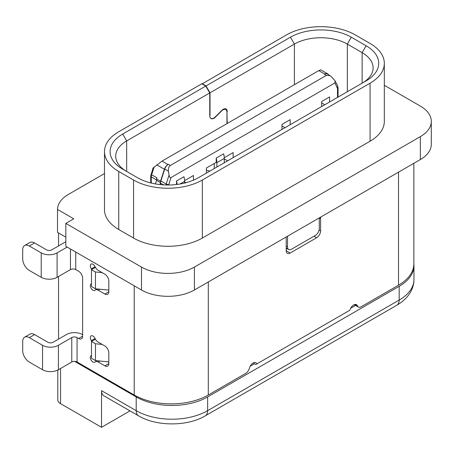 <?xml version="1.0" encoding="UTF-8"?>
<svg xmlns="http://www.w3.org/2000/svg" width="454" height="454" viewBox="0 0 454 454"><rect width="100%" height="100%" fill="white"/><g stroke="black" fill="none" stroke-linecap="round" stroke-linejoin="round"><path stroke-width="0.68" d="M58.549 232.947L58.549 245.926M58.549 276.48L58.549 339.104M57.794 370.061L57.794 399.821A9.352 5.403 0 0 0 60.535 403.64L101.543 427.316L130.003 410.881M102.201 344.45L95.453 343.763L91.487 341.47L95.425 339.195M95.453 343.763L95.453 360.567L108.818 361.923M91.487 341.47L91.487 358.274L95.453 360.567M102.201 272.655L95.453 271.969L91.487 269.682L95.425 267.406M95.453 271.969L95.453 288.772L108.818 290.134M91.487 269.682L91.487 286.48L95.453 288.772M384.322 85.295L420.342 106.088A37.415 21.599 180 0 1 431.3 121.366L431.3 144.276A37.415 21.599 180 0 1 420.342 159.553L194.403 289.993A37.415 21.599 180 0 1 141.489 289.993L65.824 246.312L65.824 223.396L73.764 218.817L57.51 209.436L57.51 232.346L65.824 237.147M250.177 366.242L254.461 363.773M350.715 308.204L355.544 305.411M413.855 263.757A50.513 29.164 180 0 1 413.969 265.709A50.513 29.164 180 0 1 399.174 286.332L207.631 396.921A50.513 29.164 180 0 1 136.2 396.921L74.655 361.39M104.488 173.581L68.469 194.374A37.415 21.599 0 0 0 57.51 209.436M101.543 390.656A11.225 6.481 120 0 0 103.864 395.797L138.521 415.802A11.225 6.481 -60 0 1 136.2 410.666L101.543 390.656L101.543 427.316M320.825 217.006A5.613 3.24 120 0 0 320.598 218.663L319.276 217.897L319.276 228.589A5.613 3.24 -60 0 1 315.309 235.467L291.496 249.212A5.613 3.24 -60 0 1 288.693 249.49A5.613 3.24 -60 0 1 287.53 246.919L287.53 236.228M431.3 121.366A37.415 21.599 180 0 1 420.342 136.637L194.403 267.083A37.415 21.599 180 0 1 141.489 267.083L65.824 223.396M202.075 83.939L286.474 34.907A48.64 28.08 180 0 1 355.261 34.907L370.072 43.465A48.64 28.08 180 0 1 384.322 63.322L384.322 121.366A48.64 28.08 180 0 1 370.072 141.222L202.342 238.061A48.64 28.08 180 0 1 133.555 238.061L118.738 229.508A48.64 28.08 180 0 1 104.488 209.652L104.488 151.608A48.64 28.08 180 0 1 118.738 131.751L201.809 83.786L205.781 86.078L209.748 92.951L209.748 115.793A5.613 3.24 120 0 0 210.911 118.363A5.613 3.24 120 0 0 215.298 116.792M118.738 229.508L118.738 171.464A48.64 28.08 180 0 1 104.488 151.608M384.322 63.322A48.64 28.08 180 0 1 370.072 83.178L202.342 180.017A48.64 28.08 180 0 1 133.555 180.017L133.555 238.061M226.938 111.854L227.21 123.477M226.943 123.63L226.943 112.166A5.613 3.24 120 0 0 225.78 109.596A5.613 3.24 120 0 0 221.62 110.935L215.429 117.109A5.987 3.456 -60 0 1 210.985 118.534A5.987 3.456 -60 0 1 209.748 115.793M202.075 83.632L206.042 85.925L290.441 37.2A43.028 24.839 180 0 1 351.288 37.2L366.106 45.752A43.028 24.839 180 0 1 366.106 80.886L198.37 177.724A43.028 24.839 180 0 1 137.522 177.724L122.705 169.172A43.028 24.839 180 0 1 122.705 134.043L205.781 86.078M118.738 171.464L133.555 180.017M206.042 85.925L210.015 92.798L210.015 115.639M227.193 112.019A5.613 3.24 120 0 0 226.047 109.005A5.613 3.24 120 0 0 221.535 110.714M210.015 92.798L294.408 44.072A37.415 21.599 180 0 1 347.321 44.072L362.139 52.63A37.415 21.599 180 0 1 373.097 67.901A37.415 21.599 180 0 1 362.19 83.144M126.621 171.43A37.415 21.599 180 0 1 115.713 156.187A37.415 21.599 180 0 1 126.672 140.916L209.748 92.951M215.332 116.877L221.529 110.697M224.276 162.77L224.276 158.446A14.965 8.643 -120 0 0 223.618 153.81L216.206 158.088L216.206 162.362L206.417 168.014L206.417 173.082M233.14 157.651L233.14 152.589L224.259 157.714M223.618 147.192L334.933 82.923L335.046 80.857L331.704 76.97L330.052 75.614L326.375 75.387L170.329 165.477C168.74 166.544 168.111 168.457 168.457 171.22L169.064 175.119C169.461 177.054 170.114 177.86 171.027 177.548L223.618 147.192M184.591 183.07L184.591 181.356A14.965 8.643 -120 0 0 183.932 176.719L176.521 180.998L176.521 184.506M193.455 180.164L193.455 175.499L184.574 180.624M290.151 124.737L290.151 119.669L281.951 124.407L281.951 129.469M329.576 101.98L329.576 96.912L321.636 101.492L321.636 106.559M150.711 182.922L150.711 176.129L153.043 167.974L162.05 161.096L318.782 70.608L320.717 69.825L327.538 73.769A5.613 3.24 -60 0 1 328.333 74.621M186.044 182.701L184.591 181.952M209.913 171.067L206.417 170.239M281.951 125.934L285.016 127.705M321.636 102.803L324.712 104.783M227.698 160.795L224.276 159.042M326.375 75.387L324.389 74.246L324.729 74.047A5.613 3.24 -60 0 1 327.538 73.769M151.046 174.132A1.873 0.528 18 0 0 151.625 174.762L156.914 177.815L156.551 178.938L160.517 181.231L164.399 169.274A5.613 3.24 -60 0 1 168.003 164.53L168.349 164.331L170.329 165.477M155.41 183.927L156.551 180.414L160.517 182.701L160.517 181.231M156.551 178.938L156.551 179.949L151.256 176.89A5.613 3.24 -60 0 1 151.625 174.762L154.167 166.919M160.517 184.63L160.517 183.098A5.613 3.24 -60 0 1 160.529 182.695A5.613 3.24 -60 0 1 160.881 180.97L166.175 184.023L168.695 184.738L171.027 177.548M159.91 184.568L160.517 182.701M214.226 163.508L214.226 168.576M168.457 171.22L164.745 169.075L160.881 180.97M164.745 169.075A5.613 3.24 -60 0 1 168.003 164.547M318.782 70.608L324.735 74.047A5.613 3.24 -60 0 1 327.192 73.968L330.052 75.614M176.521 180.998A14.965 8.643 60 0 1 177.134 184.432M216.206 158.088A14.965 8.643 60 0 1 216.87 162.719L216.87 167.049M348.377 311.075L349.932 310.178A5.613 3.24 -60 0 1 356.475 304.685A5.613 3.24 -60 0 1 357.411 305.86A5.613 3.24 120 0 0 358.348 307.035A5.613 3.24 120 0 0 361.151 306.756L398.516 285.186A52.38 30.242 0 0 0 413.855 263.802L413.855 163.292M71.777 362.014L71.777 337.577L58.418 345.29A11.225 6.481 180 0 1 42.54 345.29L29.311 337.651A9.352 5.403 -120 0 0 24.635 337.191A9.352 5.403 -120 0 0 22.7 341.47L22.7 350.636A9.352 5.403 -120 0 0 29.311 362.093L42.54 369.732A11.225 6.481 0 0 0 58.418 369.732L71.777 362.014A3.74 2.162 180 0 1 77.067 362.014L134.214 395.008A52.38 30.242 0 0 0 208.295 395.008L245.654 373.438A5.613 3.24 120 0 0 249.394 368.222A5.613 3.24 -60 0 1 255.942 362.729A5.613 3.24 -60 0 1 256.879 363.904L255.784 364.539L253.133 363.007M91.782 269.511A5.613 3.24 -120 0 0 91.356 268.842A3.74 2.162 60 0 1 91.072 264.075A3.74 2.162 60 0 1 95.056 266.702A5.613 3.24 -120 0 0 98.234 270.368L104.846 274.188A5.613 3.24 60 0 1 108.818 281.06L108.818 291.752A5.613 3.24 60 0 1 107.655 294.323A5.613 3.24 60 0 1 104.846 294.044L98.234 290.225A5.613 3.24 -120 0 0 95.425 289.947A5.613 3.24 -120 0 0 95.056 290.225A3.74 2.162 60 0 1 94.812 290.412A3.74 2.162 60 0 1 91.072 288.25A3.74 2.162 60 0 1 91.072 283.932A3.74 2.162 60 0 1 91.356 283.807A5.613 3.24 -120 0 0 91.487 283.767M91.782 341.3A5.613 3.24 -120 0 0 91.356 340.631A3.74 2.162 60 0 1 91.072 335.864A3.74 2.162 60 0 1 95.056 338.491A5.613 3.24 -120 0 0 98.234 342.157L104.846 345.976A5.613 3.24 60 0 1 108.818 352.849L108.818 363.546A5.613 3.24 60 0 1 107.655 366.111A5.613 3.24 60 0 1 104.846 365.833L98.234 362.014A5.613 3.24 -120 0 0 95.425 361.736A5.613 3.24 -120 0 0 95.056 362.014A3.74 2.162 60 0 1 94.812 362.201A3.74 2.162 60 0 1 91.072 360.039A3.74 2.162 60 0 1 91.072 355.72A3.74 2.162 60 0 1 91.356 355.601A5.613 3.24 -120 0 0 91.487 355.556M256.879 363.904L349.932 310.178M320.598 218.663L320.598 230.882A5.613 3.24 -60 0 1 316.631 237.754L290.174 253.031A5.613 3.24 -60 0 1 287.371 253.309A5.613 3.24 -60 0 1 286.207 250.739L286.207 238.52A5.613 3.24 120 0 0 285.98 237.124M65.824 241.755A11.225 6.481 0 0 0 65.16 242.107L51.801 249.825A3.74 2.162 180 0 1 46.512 249.825L34.606 242.952A9.352 5.403 -120 0 0 29.93 242.487L24.635 245.54A9.352 5.403 60 0 1 29.311 246.006L41.218 252.878A11.225 6.481 0 0 0 57.096 252.878L67.147 247.072M286.207 249.212L287.206 248.633M75.744 252.038L75.744 269.602L78.656 271.282A5.613 3.24 60 0 1 82.622 278.16L82.622 336.204A5.613 3.24 60 0 1 81.459 338.769A5.613 3.24 60 0 1 78.656 338.491L77.067 337.577L77.067 362.014M41.218 252.878L41.218 277.32L29.311 270.442A9.352 5.403 -120 0 1 22.7 258.99L22.7 249.825A9.352 5.403 60 0 1 24.635 245.54M24.635 337.191L29.93 334.133A9.352 5.403 60 0 1 34.606 334.598L47.835 342.237A3.74 2.162 180 0 0 53.124 342.237L66.488 334.524A11.225 6.481 180 0 1 82.361 334.524L82.622 334.672M75.744 269.602A3.74 2.162 0 0 0 70.455 269.602L70.455 248.985M41.218 277.32A11.225 6.481 0 0 0 57.096 277.32L70.455 269.602M71.777 337.577A3.74 2.162 180 0 1 77.067 337.577M60.535 403.64L60.535 368.506M286.207 246.159L287.53 246.919M141.489 289.993L141.489 267.083M194.403 289.993L194.403 267.083M420.342 159.553L420.342 136.637M136.2 396.921L136.2 410.666A50.513 29.164 0 0 0 207.631 410.666L207.631 396.921M399.174 286.332L399.174 300.077L207.631 410.666A11.225 6.481 -120 0 1 205.304 415.802C187.638 426.584 156.193 426.584 138.521 415.802M205.304 415.802L396.853 305.219A11.225 6.481 -120 0 0 399.174 300.077A50.513 29.164 0 0 0 413.969 279.46L413.969 265.709M202.342 238.061L202.342 180.017M370.072 141.222L370.072 83.178M362.139 83.178L362.139 52.63L366.106 45.752M351.288 37.2L347.321 44.072L347.321 91.731M294.408 84.677L294.408 44.072L290.441 37.2M122.705 134.043L126.672 140.916L126.672 171.464M334.933 82.923L337.509 88.547L337.509 97.394M150.711 176.129A1.873 1.078 0 0 0 151.256 176.89L151.256 183.058M338.06 97.077L338.06 87.787A1.873 1.078 180 0 1 337.509 88.547M337.611 85.8A1.873 1.436 152.5 0 1 337.265 87.412M162.05 161.096L168.003 164.53M156.715 164.842L164.399 169.274M169.064 175.119L166.175 184.023A5.613 3.24 120 0 0 165.926 184.977M160.517 183.098L163.593 184.874M184.591 181.356L180 184.006M224.276 158.446L216.87 162.719M357.411 305.86L354.994 304.464M398.516 285.186L398.516 172.151M208.295 281.974L208.295 395.008M134.214 285.793L134.214 395.008M34.606 242.952L29.311 246.006M286.207 250.739L290.174 253.031M313.986 236.228L316.631 237.754M319.105 230.019L320.598 230.882M57.096 252.878L57.096 277.32M58.418 345.29L58.418 369.732M42.54 345.29L42.54 369.732M98.234 290.225L99.954 289.232M108.818 291.752L104.846 294.044M95.056 266.702L91.356 268.842M98.234 362.014L99.954 361.021M108.818 363.546L104.846 365.833M95.056 338.491L91.356 340.631M29.311 337.651L34.606 334.598M82.622 336.204L78.656 338.491M288.693 249.49L286.207 248.054M396.853 305.219C402.772 301.819 407.283 297.535 410.382 292.359C412.777 288.199 413.974 283.903 413.969 279.46M225.78 109.596L224.424 108.807M210.474 118.108L210.911 118.363M335.046 80.857L337.606 85.783L338.06 87.787M358.348 307.035L354.262 304.674M97.156 288.948L95.425 289.947M97.156 360.737L95.425 361.736"/></g></svg>
